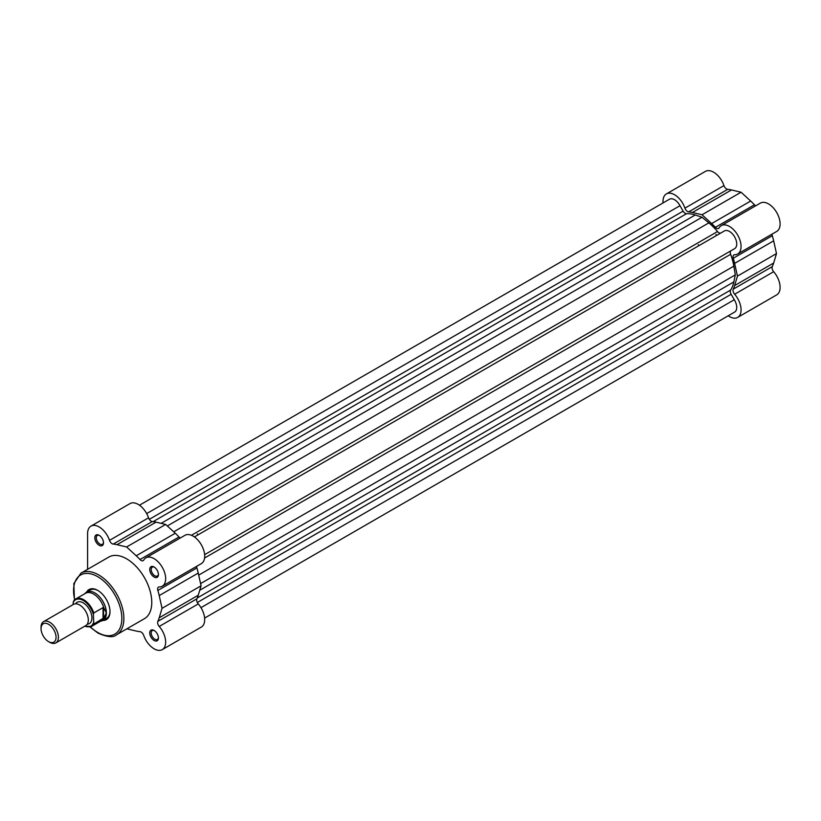 <?xml version="1.0" encoding="UTF-8"?>
<svg xmlns="http://www.w3.org/2000/svg" width="821" height="821" viewBox="0 0 821 821"><rect width="100%" height="100%" fill="white"/><g stroke="black" fill="none" stroke-linecap="round" stroke-linejoin="round"><path stroke-width="1.23" d="M139.457 505.223L669.454 199.236A10.221 5.901 60 0 1 679.983 205.702L683.123 211.141A4.084 2.36 -120 0 0 685.176 213.296A4.084 2.36 -120 0 0 686.551 213.686A46.007 26.559 60 0 1 695.213 214.999L702.027 217.247L708.851 222.871A46.007 26.559 60 0 1 717.513 231.563A4.084 2.36 -120 0 0 718.888 232.764A4.084 2.36 -120 0 0 720.725 233.072M724.081 231.153A10.221 5.901 60 0 1 724.389 230.947A10.221 5.901 60 0 1 734.61 236.848A10.221 5.901 60 0 1 734.61 248.66L204.624 554.647M730.947 250.774A4.084 2.36 -120 0 0 730.639 254.305A46.007 26.559 60 0 1 733.841 266.148L735.298 274.871L733.841 281.901A46.007 26.559 60 0 1 730.639 290.059A4.084 2.36 -120 0 0 731.142 294.298L734.282 299.737A10.221 5.901 60 0 1 734.61 312.093L204.624 618.08M715.963 234.457A40.896 23.614 60 0 1 716.712 235.381A40.896 23.614 60 0 0 715.963 234.457M679.983 205.702L146.682 513.597M702.027 217.247L167.32 525.963M735.298 274.871L200.591 583.587M734.282 299.737L200.981 607.643M728.227 315.777A16.358 9.441 -120 0 0 737.679 317.409A16.358 9.441 -120 0 0 734.641 294.236A4.084 2.36 -120 0 1 733.266 289.136A48.049 27.74 60 0 0 734.621 285.575L737.453 276.113L734.621 263.387A48.049 27.74 60 0 0 733.266 258.246A4.084 2.36 -120 0 1 733.871 254.931A4.084 2.36 -120 0 1 734.641 254.736A16.358 9.441 -120 0 0 737.679 253.966A16.358 9.441 -120 0 0 740.183 240.861A16.358 9.441 -120 0 0 729.5 226.452A16.358 9.441 -120 0 0 721.32 225.642A16.358 9.441 -120 0 0 719.134 227.889A4.084 2.36 -120 0 1 718.591 228.454A4.084 2.36 -120 0 1 715.409 227.325L754.448 204.788A4.084 2.36 -120 0 0 755.71 205.784M721.32 225.642L760.359 203.105A16.358 9.441 60 0 1 768.538 203.916A16.358 9.441 60 0 1 779.221 218.324A16.358 9.441 60 0 1 776.717 231.43L737.679 253.966M715.409 227.325A48.049 27.74 60 0 0 711.643 223.579L702.027 214.763L692.421 212.485A48.049 27.74 60 0 0 688.655 211.88A4.084 2.36 -120 0 1 684.93 208.134A16.358 9.441 -120 0 0 674.564 194.731A16.358 9.441 -120 0 0 666.385 193.92A16.358 9.441 -120 0 0 662.999 201.412L662.999 202.961M666.385 193.92L705.424 171.384A16.358 9.441 60 0 1 713.603 172.194A16.358 9.441 60 0 1 723.958 185.597A4.084 2.36 -120 0 0 727.693 189.343A48.049 27.74 60 0 1 731.46 189.949L741.065 192.227L750.671 201.042A48.049 27.74 60 0 1 754.448 204.788M698.261 244.679A40.896 23.614 60 0 1 699.01 245.602M772.068 234.118A4.084 2.36 -120 0 0 772.294 235.709A48.049 27.74 60 0 1 773.659 240.851L776.492 253.576L773.659 263.038A48.049 27.74 60 0 1 772.294 266.599A4.084 2.36 -120 0 0 773.669 271.7A16.358 9.441 60 0 1 776.717 294.872L737.679 317.409M737.453 276.113L776.492 253.576M702.027 214.763L741.065 192.227M154.091 640.462A6.137 3.541 60 0 1 149.75 632.95A6.137 3.541 60 0 1 154.091 630.446L154.091 630.446A6.137 3.541 60 0 1 158.432 637.958A6.137 3.541 60 0 1 154.091 640.462M154.471 630.682A5.111 2.956 -120 0 0 152.254 630.61A5.111 2.956 -120 0 0 151.475 634.705A5.111 2.956 -120 0 0 154.81 639.21A5.111 2.956 -120 0 0 157.365 639.456A5.111 2.956 -120 0 0 158.412 637.507M99.156 545.308A6.137 3.541 60 0 1 94.815 537.796A6.137 3.541 60 0 1 99.156 535.292L99.156 535.292A6.137 3.541 60 0 1 103.487 542.804A6.137 3.541 60 0 1 99.156 545.308M99.526 535.528A5.111 2.956 -120 0 0 97.319 535.456A5.111 2.956 -120 0 0 96.539 539.551A5.111 2.956 -120 0 0 99.875 544.056A5.111 2.956 -120 0 0 102.43 544.302A5.111 2.956 -120 0 0 103.477 542.353M154.091 577.019A6.137 3.541 60 0 1 149.75 569.507A6.137 3.541 60 0 1 154.091 567.003L154.091 567.003A6.137 3.541 60 0 1 158.432 574.515A6.137 3.541 60 0 1 154.091 577.019M154.471 567.239A5.111 2.956 -120 0 0 152.254 567.167A5.111 2.956 -120 0 0 151.475 571.262A5.111 2.956 -120 0 0 154.81 575.767A5.111 2.956 -120 0 0 157.365 576.024A5.111 2.956 -120 0 0 158.412 574.074M100.665 621.158L101.168 621.066A16.358 9.441 -120 0 0 102.994 620.399A16.358 9.441 -120 0 0 106.381 612.918A16.358 9.441 -120 0 0 99.238 596.457A16.358 9.441 -120 0 0 86.636 592.074A17.374 10.037 60 0 1 97.709 590.381L97.709 590.381A17.374 10.037 60 0 1 109.993 611.666A17.374 10.037 60 0 1 102.943 620.43M98.068 590.597A16.358 9.441 -120 0 0 90.248 589.981L86.636 592.074A16.358 9.441 -120 0 0 85.148 593.326L84.82 593.706M126.845 628.824L136.224 631.051A48.049 27.74 -120 0 0 140.001 631.657A4.084 2.36 60 0 1 143.726 635.403A16.358 9.441 -120 0 0 154.091 648.806A16.358 9.441 -120 0 0 162.271 649.616A16.358 9.441 -120 0 0 159.223 626.454A4.084 2.36 60 0 1 157.848 621.353A48.049 27.74 -120 0 0 159.212 617.782L162.045 608.32L159.212 595.594A48.049 27.74 -120 0 0 157.848 590.463A4.084 2.36 60 0 1 158.463 587.138A4.084 2.36 60 0 1 159.223 586.943A16.358 9.441 -120 0 0 162.271 586.184A16.358 9.441 -120 0 0 162.271 567.29A16.358 9.441 -120 0 0 145.912 557.849A16.358 9.441 -120 0 0 143.726 560.096A4.084 2.36 60 0 1 143.182 560.661A4.084 2.36 60 0 1 141.14 560.466A4.084 2.36 60 0 1 140.001 559.532A48.049 27.74 -120 0 0 136.224 555.786L126.619 546.971L117.013 544.692A48.049 27.74 -120 0 0 113.247 544.087A4.084 2.36 60 0 1 112.108 543.697A4.084 2.36 60 0 1 109.511 540.351A16.358 9.441 -120 0 0 90.977 526.128A16.358 9.441 -120 0 0 87.59 533.619L87.59 569.333M180.302 537.991A4.084 2.36 60 0 1 180.168 537.919A4.084 2.36 60 0 1 179.029 536.996A48.049 27.74 -120 0 0 175.263 533.25L165.657 524.434L156.052 522.156A48.049 27.74 -120 0 0 152.275 521.551A4.084 2.36 60 0 1 151.146 521.161A4.084 2.36 60 0 1 148.55 517.815A16.358 9.441 -120 0 0 130.005 503.591L90.977 526.128M116.51 634.797L144.414 618.685A35.58 20.535 -120 0 0 149.863 590.176A35.58 20.535 -120 0 0 126.619 558.824A35.58 20.535 -120 0 0 108.834 557.059L80.93 573.171A35.58 20.535 60 0 1 98.715 574.936A35.58 20.535 60 0 1 121.96 606.288A35.58 20.535 60 0 1 116.51 634.797C113.472 637.743 107.305 637.178 98.007 633.104L90.043 627.008M198.056 534.83A40.896 23.614 -120 0 0 197.307 533.907M162.271 586.184L201.309 563.647A16.358 9.441 -120 0 0 201.309 544.754A16.358 9.441 -120 0 0 184.951 535.313L145.912 557.849M162.271 649.616L201.309 627.08A16.358 9.441 -120 0 0 198.261 603.917A4.084 2.36 60 0 1 196.886 598.817A48.049 27.74 -120 0 0 198.241 595.246L201.073 585.784L198.241 573.058A48.049 27.74 -120 0 0 196.886 567.916A4.084 2.36 60 0 1 196.66 566.326M102.994 620.399L106.607 618.316A16.358 9.441 -120 0 0 109.993 611.235M165.657 524.434L126.619 546.971M201.073 585.784L162.045 608.32M55.859 642.894L85.764 625.623A12.264 7.081 -120 0 0 88.309 620.009A12.264 7.081 -120 0 0 82.952 607.663A12.264 7.081 -120 0 0 73.5 604.379L43.595 621.641A12.264 7.081 60 0 1 53.047 624.935A12.264 7.081 60 0 1 58.404 637.281A12.264 7.081 60 0 1 55.859 642.894A12.264 7.081 60 0 1 49.722 642.289L48.552 641.612A10.611 6.127 -120 0 0 56.054 637.281A10.611 6.127 -120 0 0 48.552 624.288A10.611 6.127 -120 0 0 41.05 628.619A10.611 6.127 -120 0 0 48.552 641.612M41.05 628.619L41.05 627.265A12.264 7.081 60 0 1 43.595 621.641M87.303 624.114A12.264 7.081 -120 0 0 91.921 617.926A12.264 7.081 -120 0 0 85.333 604.4A12.264 7.081 -120 0 0 75.583 603.804M73.131 602.819L73.562 601.27A15.845 9.144 60 0 1 75.758 598.94A15.845 9.144 60 0 1 93.799 612.959L93.368 614.498A15.23 8.795 -120 0 0 83.249 600.479A15.23 8.795 -120 0 0 73.131 602.819L73.131 604.595M93.368 614.498L93.799 624.063A15.845 9.144 60 0 1 91.603 626.382L101.476 620.686A15.845 9.144 -120 0 0 103.918 617.854L93.799 624.063M93.799 612.959L103.056 607.612L103.918 608.043A15.845 9.144 -120 0 0 85.63 593.244L75.758 598.94L73.562 601.27M103.559 607.581L103.559 618.326M103.918 608.043L106.381 612.918L103.918 617.854M103.056 607.612L103.056 618.716M686.551 213.686L153.158 521.643M683.123 211.141L149.299 519.344M695.213 214.999L161.111 523.357M708.851 222.871L173.713 531.834M717.513 231.563L191.447 535.292M730.639 254.305L204.573 558.023M733.841 266.148L198.703 575.111M733.841 281.901L199.739 590.258M730.639 290.059L197.245 598.006M731.142 294.298L197.317 602.501M684.93 208.134L723.958 185.597M734.641 294.236L773.669 271.7M688.655 211.88L727.693 189.343M733.266 289.136L772.294 266.599M734.621 285.575L773.659 263.038M734.621 263.387L773.659 240.851M733.266 258.246L772.294 235.709M711.643 223.579L750.671 201.042M692.421 212.485L731.46 189.949M90.392 626.916A34.143 19.714 -120 0 0 97.709 632.447A34.143 19.714 -120 0 0 121.847 618.511A34.143 19.714 -120 0 0 97.709 576.691A34.143 19.714 -120 0 0 74.701 599.73M152.275 521.551L113.247 544.087M198.261 603.917L159.223 626.454M148.55 517.815L109.511 540.351M156.052 522.156L117.013 544.692M175.263 533.25L136.224 555.786M179.029 536.996L140.001 559.532M196.886 567.916L157.848 590.463M198.241 573.058L159.212 595.594M198.241 595.246L159.212 617.782M196.886 598.817L157.848 621.353M84.871 626.146A15.23 8.795 -120 0 0 93.368 623.016M724.389 230.947L194.403 536.934M80.93 573.171L73.839 583.628L74.444 599.987M84.635 626.279L91.603 626.382"/></g></svg>
